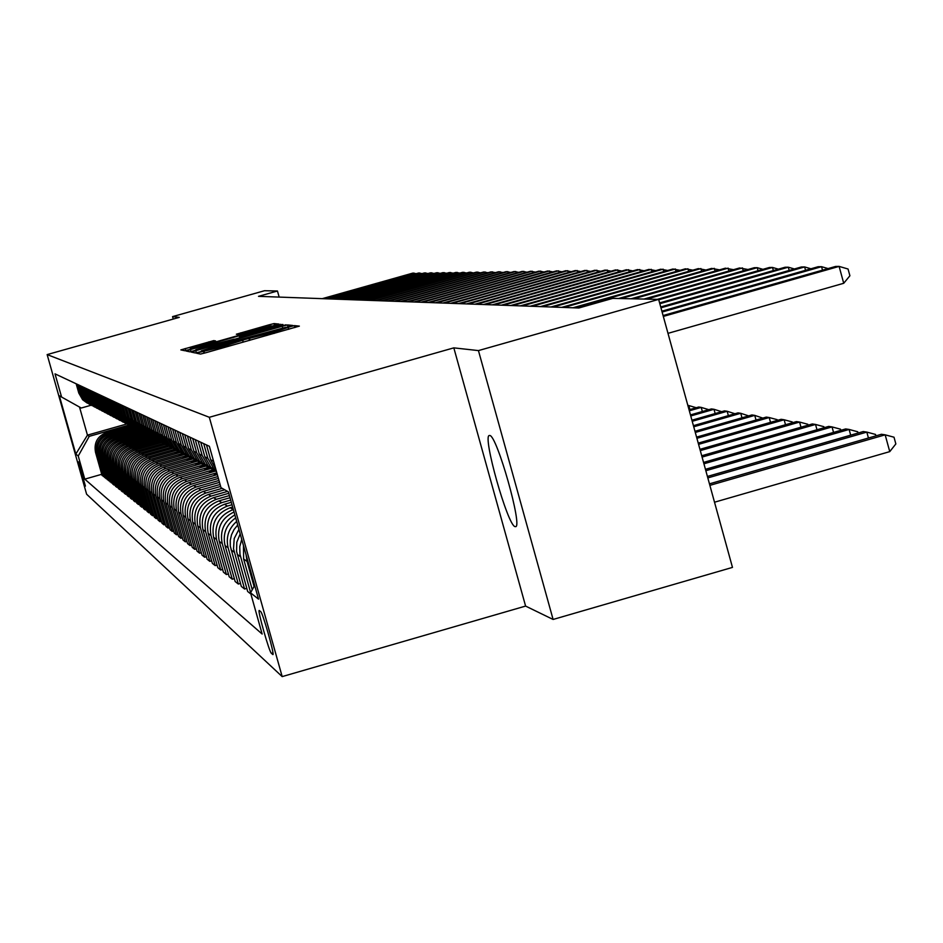 <?xml version="1.0" encoding="UTF-8"?>
<svg xmlns="http://www.w3.org/2000/svg" width="943" height="943" viewBox="0 0 943 943"><rect width="100%" height="100%" fill="white"/><g stroke="black" fill="none" stroke-linecap="round" stroke-linejoin="round"><path stroke-width="1.41" d="M199.81 352.222L196.627 353.248L200.494 354.061L205.81 352.741L299.355 326.125L294.381 325.618L290.644 326.561L273.942 332.207L245.274 339.374L220.91 347.201L199.81 352.222M515.055 526.607L515.526 526.654C523.059 527.726 496.808 434.912 489.747 435.489L489.37 435.489C482.109 435.136 507.664 525.758 515.055 526.607M85.424 486.128L78.54 461.834L85.424 486.128M213.743 340.612L180.844 349.9L184.734 350.725L189.802 349.464L279.081 324.086L274.059 323.579L268.991 324.852L236.339 334.223L238.284 334.494L271.219 325.818L259.714 329.484L203.841 345.268L190.286 348.639L215.582 340.918L213.743 340.612L213.99 341.484M179.264 317.367L172.557 316.624L264.535 290.715L277.454 290.998L258.512 296.338L578.849 307.996L612.75 298.377L658.638 299.391L478.443 350.596L453.819 347.861L209.322 417.289L47.15 354.592L179.264 317.367M195.767 350.678L191.299 352.116L195.449 352.988L200.694 351.692L292.872 325.476L287.509 324.934L282.275 326.243L195.767 350.678L196.368 352.823M190.003 351.845L185.995 350.996L190.392 349.582L275.521 325.535L282.888 324.475L243.813 335.673L239.439 337.064L240.771 337.264L285.988 324.781L190.003 351.845M260.681 611.606L259.231 610.475C257.239 609.649 269.321 652.226 271.372 653.299L272.881 654.595C274.943 655.585 262.673 612.384 260.681 611.606M209.322 417.289L282.181 676.602L86.615 494.215L47.15 354.592M101.738 474.305L84.776 479.138L262.142 634.038L250.543 592.805L258.523 599.135L228.383 491.869L220.992 487.661L209.37 446.287L55.024 373.864L61.578 397.038L81.251 408.024L91.223 405.195M84.776 479.138L78.245 455.999L75.817 454.066L59.338 395.765L61.578 397.038M453.819 347.861L525.593 606.078L553.105 619.457L478.443 350.596M553.105 619.457L732.475 567.403L658.638 299.391M172.557 316.624L173.241 319.064M525.593 606.078L282.181 676.602M279.163 297.092L277.454 290.998M126.633 424.02L87.451 435.136L89.243 436.338L127.859 425.387M104.284 476.321L102.08 475.52L95.514 452.275C93.805 442.691 97.494 436.102 106.571 432.531L130.075 425.859M103.4 476.569L96.799 453.194C95.09 443.564 98.791 436.939 107.915 433.344L130.676 426.884M106.889 478.372L104.638 477.559L98.001 454.066C96.28 444.377 100.005 437.729 109.164 434.11L132.963 427.356M105.981 478.631L99.31 455.009C97.589 445.273 101.325 438.589 110.543 434.947L133.552 428.417M109.541 480.47L107.243 479.633L100.536 455.893C98.803 446.11 102.563 439.379 111.828 435.725L135.933 428.888M108.622 480.73L101.879 456.86C100.135 447.017 103.919 440.263 113.231 436.585L136.487 429.984M112.264 482.616L109.907 481.755L103.141 457.768C101.384 447.866 105.18 441.076 114.551 437.387L138.88 430.479M111.321 482.887L104.508 458.758C102.74 448.809 106.571 441.972 115.977 438.259L139.481 431.588M115.034 484.796L114.079 485.079L112.63 483.924L105.793 459.677C104.013 449.67 107.856 442.809 117.321 439.073L141.863 432.106M114.079 485.079L107.184 460.679C105.404 450.624 109.27 443.717 118.783 439.968L142.546 433.214M117.875 487.036L116.897 487.319L115.423 486.152L108.492 461.622C106.7 451.52 110.59 444.577 120.162 440.794L144.939 433.756M116.897 487.319L109.93 462.659C108.127 452.487 112.04 445.509 121.659 441.713L145.682 434.888M120.775 489.323L119.773 489.617L118.264 488.415L111.262 463.626C109.459 453.394 113.384 446.381 123.062 442.562L148.11 435.442M119.773 489.617L112.736 464.675C110.909 454.396 114.857 447.336 124.594 443.493L148.888 436.597M123.745 491.668L122.72 491.963L121.175 490.737L114.103 465.665C112.264 455.328 116.237 448.231 126.02 444.365L151.399 437.151M122.72 491.963L115.6 466.738C113.761 456.341 117.757 449.198 127.588 445.32L152.165 438.342M126.786 494.049L125.725 494.356L124.146 493.106L116.991 467.752C115.14 457.296 119.16 450.117 129.05 446.204L154.782 438.896M125.725 494.356L118.535 468.848C116.661 458.333 120.704 451.119 130.653 447.182L155.512 440.122M129.886 496.501L128.802 496.808L127.199 495.523L119.961 469.885C118.087 459.312 122.154 452.051 132.15 448.102L158.188 440.699M128.802 496.808L121.529 471.017C119.643 460.373 123.733 453.064 133.8 449.092L158.943 441.949M133.069 499L131.961 499.319L130.311 498.01L122.991 472.066C121.093 461.375 125.207 454.019 135.32 450.023L161.583 442.562M131.961 499.319L124.594 473.221C122.696 462.459 126.822 455.068 137.006 451.049L162.444 443.823M136.322 501.57L135.191 501.888L133.493 500.544L126.091 474.305C124.181 463.484 128.342 456.047 138.574 452.003L165.096 444.459M135.191 501.888L127.741 475.484C125.808 464.593 129.993 457.119 140.295 453.053L166.039 445.733M139.647 504.187L138.491 504.529L136.759 503.149L129.274 476.592C127.329 465.642 131.537 458.121 141.898 454.031L168.726 446.393M138.491 504.529L130.959 477.806C129.002 466.785 133.234 459.217 143.654 455.092L169.716 447.689M143.065 506.874L141.874 507.216L140.106 505.813L132.527 478.938C130.558 467.858 134.825 460.243 145.305 456.094L172.498 448.361M141.874 507.216L134.248 480.176C132.279 469.025 136.558 461.363 147.108 457.19L173.477 449.693M146.554 509.633L145.34 509.974L143.525 508.536L135.863 481.331C133.871 470.121 138.185 462.412 148.794 458.215L176.388 450.365M145.34 509.974L137.619 482.604C135.627 471.323 139.965 463.567 150.644 459.347L177.343 451.744M150.149 512.45L148.9 512.815L147.037 511.33L139.269 483.794C137.265 472.443 141.627 464.64 152.365 460.396L180.372 452.428M148.9 512.815L141.085 485.103C139.057 473.669 143.454 465.818 154.263 461.551L181.292 453.854M153.815 515.349L152.542 515.715L150.632 514.194L142.77 486.317C140.743 474.824 145.151 466.926 156.031 462.624L184.262 454.585M152.542 515.715L144.633 487.649C142.582 476.085 147.025 468.129 157.964 463.803L185.347 456.011M157.587 518.308L156.279 518.685L154.322 517.129L146.365 488.898C144.303 477.264 148.77 469.26 159.78 464.911L188.305 456.789M156.279 518.685L148.263 490.277C146.189 478.549 150.691 470.498 161.772 466.125L189.496 458.227M161.453 521.349L160.11 521.738L158.106 520.147L150.043 491.551C147.957 479.763 152.483 471.665 163.634 467.256L192.513 459.029M160.11 521.738L151.988 492.953C149.89 481.083 154.452 472.938 165.673 468.494L193.763 460.49M165.414 524.473L164.035 524.874L161.984 523.235L153.815 494.273C151.705 482.333 156.29 474.129 167.583 469.661L196.875 461.316M164.035 524.874L155.819 495.712C153.697 483.688 158.318 475.425 169.681 470.934L198.136 462.824M169.492 527.679L168.078 528.08L165.956 526.406L157.693 497.067C155.548 484.961 160.204 476.651 171.638 472.125L201.401 463.65M168.078 528.08L159.744 498.541C157.599 486.364 162.279 477.995 173.795 473.433L202.627 465.217M173.677 530.968L172.215 531.38L170.046 529.66L161.677 499.931C159.508 487.672 164.212 479.244 175.811 474.659L206.093 466.031M172.215 531.38L163.787 501.452C161.595 489.099 166.345 480.624 178.015 476.003L207.236 467.669M177.968 534.351L176.471 534.775L174.243 532.995L165.756 502.867C163.563 490.443 168.337 481.908 180.078 477.264L210.619 468.553M176.471 534.775L167.925 504.434C165.709 491.916 170.518 483.323 182.353 478.643L211.975 470.192M182.388 537.816L180.844 538.253L178.557 536.437L169.952 505.896C167.724 493.295 172.569 484.643 184.474 479.928L215.334 471.135M180.844 538.253L172.18 507.499C169.94 494.816 174.82 486.105 186.808 481.354L216.819 472.797L213.554 475.673M186.926 541.388L185.347 541.836L182.989 539.962L174.266 509.008C172.015 496.23 176.919 487.46 188.989 482.675L217.326 474.6M185.347 541.836L176.553 510.658C174.29 497.786 179.229 488.957 191.382 484.136L217.88 476.58M191.594 545.054L189.967 545.514L187.551 543.592L178.698 512.202C176.412 499.248 181.386 490.348 193.633 485.504L218.399 478.431M189.967 545.514L181.056 513.9C178.757 500.851 183.767 491.892 196.097 487.001L218.976 480.47M196.392 548.826L194.718 549.309L192.231 547.329L183.26 515.479C180.95 502.348 185.995 493.33 198.395 488.403L219.507 482.38M194.718 549.309L185.688 517.224C183.355 503.998 188.435 494.91 200.942 489.947L220.096 484.478M201.342 552.716L199.61 553.199L197.052 551.16L187.963 518.862C185.606 505.542 190.722 496.383 203.311 491.397L220.65 486.447M199.61 553.199L190.451 520.666C188.081 507.24 193.244 498.01 205.928 492.989L222.183 488.344M206.434 556.712L204.655 557.219L202.014 555.121L192.785 522.339C190.403 508.831 195.59 499.531 208.368 494.474L224.74 489.794M204.655 557.219L195.354 524.19C192.95 510.576 198.183 501.216 211.055 496.112L227.558 491.397M211.668 560.826L209.841 561.356L207.13 559.187L197.759 525.923C195.342 512.214 200.611 502.784 213.578 497.645L228.784 493.295M209.841 561.356L200.411 527.832C197.971 514.006 203.287 504.505 216.348 499.319L229.432 495.582M217.079 565.069L215.193 565.611L212.387 563.384L202.886 529.624C200.435 515.691 205.786 506.12 218.941 500.898L230.033 497.727M215.193 565.611L205.621 531.581C203.146 517.554 208.533 507.9 221.794 502.643L230.693 500.096M222.654 569.442L220.709 570.008L217.821 567.698L208.179 533.42C205.68 519.287 211.114 509.562 224.469 504.269L231.318 502.313M220.709 570.008L210.984 535.447C208.474 521.196 213.943 511.401 227.404 506.061L232.002 504.741M228.395 573.957L226.391 574.535L223.408 572.153L213.625 537.345C211.091 522.988 216.607 513.122 230.163 507.735L232.638 507.028M226.391 574.535L216.525 539.443C213.967 524.968 219.53 515.008 233.204 509.585L233.345 509.538M79.518 407.058L87.451 435.136L75.817 454.066M250.543 592.805L254.669 585.414M240.182 533.844L236.799 542.296L236.575 551.384L247.655 591.473L250.897 594.043M246.795 588.385L244.579 589.021L233.522 548.814L234.206 538.536L238.921 529.365M237.707 525.039L234.064 529.518L231.53 534.716L230.245 540.351L230.281 546.115L241.302 586.405L244.579 589.021M240.465 583.422L238.32 584.035L228.135 547.8C225.719 537.321 228.571 528.528 236.693 521.432M235.691 517.884C226.084 524.803 222.524 534.033 225.047 545.573L235.149 581.501L238.32 584.035M234.335 578.613L232.261 579.202L222.23 543.557C219.672 531.039 223.88 521.491 234.854 514.913M234.041 511.99C221.593 518.025 216.666 527.832 219.248 541.4L229.184 576.762L232.261 579.202M254.08 586.475L247.042 561.415L246.064 554.802M252.264 589.717L243.624 558.963L243.459 545.514M250.626 592.664L239.958 554.26L239.746 546.704L241.738 539.384M215.9 469.52L210.631 459.724L206.47 444.931M216.371 471.217L213.943 468.989L207.837 458.322L203.712 443.634M216.525 471.783L210.914 467.398L204.867 456.813L200.776 442.255M216.489 471.653L208.167 465.948L202.167 455.445L198.101 441.006M212.953 469.826L205.244 464.404L199.291 453.996L195.26 439.674M211.668 468.966L202.592 463.001L196.674 452.675L192.678 438.46M207.319 466.832L199.751 461.516L193.893 451.261L189.92 437.163M206.069 466.007L197.181 460.16L191.358 449.988L187.421 435.996M201.861 463.944L194.435 458.711L188.659 448.62L184.757 434.747M200.647 463.143L191.936 457.39L186.207 447.383L182.329 433.603M196.568 461.127L189.272 455.988L183.59 446.051L179.748 432.389M195.39 460.361L186.855 454.715L181.209 444.848L177.39 431.293M191.429 458.404L184.274 453.347L178.675 443.564L174.891 430.114M190.297 457.661L181.928 452.11L176.365 442.397L172.604 429.041M186.455 455.764L179.418 450.789L173.901 441.159L170.176 427.898M185.347 455.033L177.143 449.587L171.661 440.027L167.96 426.861M181.622 453.206L174.714 448.314L169.268 438.813L165.603 425.753M180.549 452.499L172.498 447.147L167.1 437.717L163.445 424.739M176.93 450.707L170.141 445.898L164.777 436.538L161.159 423.666M175.881 450.035L167.984 444.766L162.667 435.466L159.072 422.688M172.38 448.29L165.697 443.564L160.416 434.334L156.833 421.639M169.327 449.269L171.355 447.63L163.611 442.456L158.365 433.297L154.805 420.684M167.948 445.945L161.371 441.277L156.173 432.189L152.648 419.67M166.958 445.296L159.343 440.216L154.169 431.175L150.668 418.751M163.646 443.658L157.175 439.073L152.047 430.102L148.57 417.761M162.679 443.033L155.206 438.024L150.102 429.112L146.648 416.853M159.461 441.442L153.096 436.915L148.027 428.063L144.597 415.898M158.518 440.829L151.175 435.902L146.141 427.108L142.735 415.026M155.383 439.273L149.124 434.817L144.126 426.095L140.743 414.083M154.475 438.684L147.249 433.839L142.287 425.163L138.927 413.234M151.422 437.175L145.257 432.778L140.318 424.173L136.983 412.327M150.526 436.597L143.442 431.823L138.538 423.266L135.214 411.49M147.556 435.124L141.485 430.798L136.617 422.299L133.328 410.606M146.695 434.57L139.717 429.867L134.884 421.415L131.607 409.804M143.808 433.132L137.819 428.865L133.022 420.472L129.769 408.932M142.959 432.589L136.098 427.957L131.325 419.611L128.083 408.142M140.142 431.187L134.248 426.979L129.509 418.692L126.291 407.305M139.316 430.656L132.562 426.095L127.847 417.855L124.653 406.539M136.57 429.289L130.771 425.14L126.079 416.971L122.908 405.714M135.768 428.782L129.12 424.279L124.464 416.146L121.317 404.971M133.093 427.438L127.376 423.36L122.743 415.274L119.608 404.17M132.303 426.943L125.773 422.511L121.164 414.484L118.052 403.439M129.698 425.635L124.063 421.604L119.49 413.635L116.39 402.661M128.932 425.152L122.496 420.79L117.958 412.857L114.881 401.954M126.386 423.879L120.822 419.906L116.307 412.02L113.254 401.188M125.643 423.407L119.301 419.105L114.81 411.266L111.769 400.492M123.156 422.169L117.675 418.244L113.207 410.453L110.19 399.749M122.425 421.71L116.189 417.454L111.745 409.722L108.751 399.066M119.997 420.495L114.598 416.617L110.19 408.92L107.196 398.347M119.29 420.048L113.136 415.851L108.751 408.201L105.793 397.687M116.92 418.857L111.592 415.038L107.231 407.435L104.284 396.979M116.225 418.421L110.166 414.283L105.84 406.728L102.905 396.331M113.914 417.266L108.645 413.482L104.343 405.973L101.431 395.636M113.231 416.83L107.266 412.751L102.976 405.278L100.076 394.999M110.979 415.698L105.781 411.973L101.526 404.547L98.638 394.327M110.307 415.285L104.425 411.254L100.194 403.875L97.329 393.714M108.103 414.177L102.976 410.5L98.767 403.144L95.915 393.054M107.455 413.765L101.655 409.792L97.471 402.496L94.63 392.441M105.298 412.68L100.241 409.05L96.068 401.789L93.251 391.805M104.661 412.291L98.944 408.366L94.795 401.14L92.001 391.215M102.551 411.231L97.553 407.635L93.44 400.457L90.646 390.579M101.927 410.842L96.292 406.975L92.19 399.82L89.42 390.001M99.875 409.804L94.937 406.256L90.858 399.148L88.1 389.388M99.263 409.427L93.699 405.608L89.644 398.535L86.897 388.822M97.247 408.413L92.367 404.901L88.336 397.875L85.613 388.21M96.646 408.036L91.165 404.264L87.145 397.274L84.434 387.667M94.677 407.046L89.856 403.58L85.872 396.626L83.173 387.066M94.088 406.681L88.677 402.956L84.705 396.036L82.029 386.536M92.166 405.714L87.404 402.284L83.456 395.412L80.792 385.946M91.589 405.36L86.249 401.671L82.324 394.834L79.66 385.428M89.703 404.406L85 401.023L81.098 394.209L78.458 384.862M89.137 404.064L83.868 400.421L79.978 393.644L77.35 384.343M87.286 403.121L82.642 399.773L78.788 393.042L76.171 383.777M89.243 436.338L78.245 455.999M201.885 350.985L285.564 327.339L215.723 346.258L201.331 350.867L201.979 351.326M207.719 345.869L195.861 349.653L209.664 346.222L234.088 339.162L207.719 345.869M714.511 502.218L889.756 451.626L885.159 434.829L881.434 434.275L709.454 483.853M709.867 485.362L885.159 434.829L894.011 437.21L895.85 443.929L889.756 451.626M667.986 333.351L843.726 283.277L839.117 266.397L663.33 316.424M843.726 283.277L849.902 275.757L848.052 269.014L839.117 266.397L835.557 266.456L663.082 315.54M707.816 477.912L866.817 432.094L863.222 431.552L707.415 476.451M868.432 438.012L866.817 432.094L875.54 434.44L875.929 435.855M705.835 470.722L849.124 429.454L845.659 428.935L705.447 469.308M850.68 435.171L849.124 429.454L857.717 431.764L858.059 433.037M703.926 463.779L832.032 426.908L828.685 426.401L703.549 462.424M833.541 432.424L832.032 426.908L840.496 429.183L840.814 430.326M822.52 270.169L821.565 266.68L662.116 312.039M828.095 268.578L821.565 266.68L818.135 266.728L661.88 311.178M805.558 270.311L804.638 266.94L660.949 307.807M810.933 268.779L804.638 266.94L801.314 266.999L660.725 306.97M789.173 270.452L788.289 267.199L659.829 303.717M794.371 268.967L788.289 267.199L785.083 267.246L659.605 302.915M702.075 457.084L815.53 424.444L812.288 423.961L701.722 455.764M816.992 429.772L815.53 424.444L823.864 426.684L824.147 427.709M773.354 270.582L772.494 267.447L658.744 299.78M778.376 269.156L772.494 267.447L769.394 267.494L657.283 299.355M700.295 450.613L799.57 422.063L796.446 421.592L699.942 449.339M800.984 427.214L799.57 422.063L807.797 424.267L808.045 425.187M758.054 270.724L757.229 267.682L646.592 299.12M762.922 269.333L757.229 267.682L754.235 267.729L643.963 299.061M698.574 444.353L784.14 419.765L781.11 419.305L698.233 443.127M785.507 424.739L784.14 419.765L792.25 421.934L792.462 422.735M743.273 270.853L742.459 267.918L633.613 298.837M747.976 269.509L739.571 267.965L631.067 298.778M696.912 438.306L769.205 417.537L766.27 417.101L696.582 437.116M770.525 422.358L769.205 417.537L777.197 419.67L777.386 420.378M728.951 270.983L728.173 268.142L621.06 298.554M733.524 269.686L725.379 268.189L618.596 298.507M695.297 432.448L754.742 415.38L751.901 414.955L694.979 431.305M756.027 420.048L754.742 415.38L762.793 418.103M715.1 271.101L714.346 268.354L575.171 307.866M719.521 269.851L711.635 268.401L572.896 307.783M693.73 426.778L740.738 413.293L737.98 412.881L693.423 425.67M741.976 417.808L740.738 413.293L748.659 415.887M701.675 271.23L700.944 268.566L563.926 307.453M705.965 270.004L698.315 268.614L561.722 307.371M692.221 421.285L727.159 411.266L724.495 410.865L691.926 420.213M728.361 415.639L727.159 411.266L734.951 413.753M688.673 271.348L687.966 268.779L553.022 307.064M692.834 270.169L685.408 268.814L550.877 306.982M690.747 415.969L713.992 409.297L711.411 408.92L690.465 414.92M715.159 413.541L713.992 409.297L721.666 411.678M676.06 271.466L675.365 268.967L542.449 306.675M680.092 270.323L672.901 269.014L540.374 306.605M689.333 410.806L701.215 407.4L698.716 407.022L689.05 409.792M702.358 411.513L701.215 407.4L708.771 409.675M663.825 271.584L663.153 269.168L532.194 306.298M667.75 270.476L660.76 269.203L530.178 306.227M687.954 405.796L688.826 405.549L687.848 405.407M689.922 409.545L688.826 405.549L696.264 407.73M651.943 271.702L651.307 269.344L522.245 305.945M655.762 270.617L648.973 269.392L520.288 305.874M640.415 271.808L639.79 269.533L512.591 305.591M644.128 270.759L637.527 269.568L510.682 305.52M629.217 271.926L628.616 269.71L503.197 305.249M632.824 270.9L626.411 269.745L501.358 305.178M618.337 272.032L617.748 269.875L494.085 304.919M621.838 271.03L615.614 269.91L492.293 304.848M607.764 272.138L607.186 270.04L485.221 304.589M611.17 271.171L605.111 270.075L483.476 304.53M216.348 474.871L217.196 474.152M217.043 473.622L215.228 475.189M597.473 272.232L596.907 270.205L476.604 304.283M600.785 271.301L594.892 270.24L474.907 304.212M213.295 471.712L214.544 470.734M208.768 473.009L212.682 469.649M211.491 472.231L213.813 470.333M213.366 470.074L210.407 472.537M587.465 272.338L586.923 270.358L468.211 303.976M590.695 271.419L584.955 270.393L466.561 303.917M208.521 469.154L209.77 468.176M204.112 470.404L207.884 467.174M206.765 469.649L209.028 467.811M208.58 467.563L205.704 469.956M577.729 272.433L577.187 270.511L460.054 303.67M580.864 271.549L575.277 270.547L458.451 303.611M203.877 466.655L205.161 465.653M199.574 467.881L203.252 464.734M202.167 467.15L204.419 465.312M203.959 465.099L201.13 467.433M568.24 272.539L567.721 270.665L452.11 303.387M571.305 271.667L565.859 270.688L450.542 303.328M199.35 464.227L200.706 463.178M195.166 465.418L198.773 462.341M197.688 464.71L199.951 462.86M199.492 462.671L196.686 464.993M558.999 272.633L558.492 270.806L444.377 303.104M561.993 271.784L556.676 270.83L442.845 303.045M194.953 461.858L196.191 460.891M190.863 463.025L194.447 459.972M193.315 462.329L195.59 460.49M195.177 460.267L192.337 462.6M550.005 272.727L549.51 270.947L436.833 302.833M552.916 271.902L547.742 270.971L435.348 302.774M190.651 459.559L191.818 458.64M186.667 460.691L190.262 457.65M189.072 460.007L191.217 458.274M190.84 458.027L188.117 460.278M541.235 272.822L540.752 271.089L429.489 302.562M544.064 272.008L539.019 271.113L428.039 302.514M186.466 457.308L187.598 456.424M182.577 458.416L186.019 455.493M184.922 457.756L186.985 456.082M186.608 455.858L183.991 458.015M532.677 272.904L532.206 271.219L422.323 302.302M535.447 272.126L530.532 271.242L420.908 302.255M182.388 455.127L183.508 454.243M178.592 456.2L181.916 453.371M180.879 455.552L182.883 453.925M182.506 453.713L179.972 455.811M524.343 272.998L523.884 271.348L415.333 302.043M527.043 272.232L522.245 271.372L413.965 301.996M178.404 452.982L179.559 452.086M174.691 454.043L177.932 451.284M176.93 453.406L178.922 451.791M178.533 451.603L176.046 453.654M516.198 273.081L515.762 271.478L408.519 301.795M518.839 272.338L514.159 271.501L407.176 301.748M174.526 450.895L175.728 449.964M170.895 451.933L174.078 449.233M173.088 451.308L175.08 449.693M174.691 449.516L172.215 451.556M508.265 273.164L507.829 271.596L401.871 301.56M510.835 272.444L506.261 271.619L400.563 301.512M170.73 448.868L171.874 447.972M167.194 449.87L170.341 447.206M170.954 447.465L168.479 449.505M500.509 273.246L500.085 271.725L395.388 301.324M503.032 272.539L498.564 271.749L394.103 301.277M167.029 446.876L168.102 446.039M163.575 447.866L166.722 445.202M165.662 447.265L167.583 445.721M167.265 445.509L164.825 447.501M492.941 273.329L492.529 271.843L389.046 301.088M495.405 272.633L491.044 271.867L387.797 301.041M163.422 444.943L164.459 444.129M160.039 445.898L163.104 443.316M162.078 445.32L163.929 443.823M163.599 443.634L161.265 445.556M485.551 273.411L485.15 271.961L382.858 300.864M487.955 272.739L483.688 271.985L381.644 300.817M159.886 443.045L160.911 442.243M156.585 443.988L159.544 441.489M158.577 443.422L160.381 441.961M160.051 441.784L157.787 443.646M478.337 273.494L477.936 272.067L376.811 300.64M480.682 272.833L476.51 272.091L375.62 300.605M156.444 441.194L157.481 440.381M153.202 442.114L156.09 439.686M155.159 441.56L156.939 440.122M156.597 439.957L154.381 441.784M471.276 273.576L470.887 272.185L370.905 300.428M473.575 272.928L469.496 272.197L369.739 300.381M153.072 439.391L154.133 438.554M149.902 440.287L152.731 437.894M151.811 439.744L153.591 438.318M153.249 438.153L151.057 439.957M464.38 273.647L464.003 272.291L365.13 300.216M466.62 273.01L462.648 272.315L363.986 300.18M149.772 437.623L150.821 436.798M146.672 438.495L149.477 436.137M148.546 437.965L150.338 436.526M149.996 436.373L147.803 438.177M457.638 273.729L457.261 272.397L359.483 300.015M459.83 273.105L455.94 272.409L358.364 299.968M146.554 435.89L147.544 435.112M143.513 436.75L146.306 434.405M145.352 436.232L147.096 434.829M146.813 434.652L144.621 436.432M451.037 273.8L450.683 272.492L353.967 299.815M453.194 273.187L449.375 272.515L352.871 299.768M143.395 434.193L144.362 433.45M140.424 435.041L143.183 432.731M142.228 434.534L143.902 433.179M143.619 433.014L141.509 434.735M444.589 273.871L444.236 272.598L348.556 299.615M446.699 273.281L442.962 272.621L347.495 299.579M140.318 432.542L141.261 431.811M137.407 433.367L140.071 431.14M139.163 432.872L140.79 431.564M140.507 431.399L138.468 433.073M438.283 273.942L437.929 272.692L343.276 299.426M440.334 273.364L436.692 272.716L342.226 299.391M137.301 430.927L138.244 430.185M134.448 431.729L137.041 429.56M136.169 431.246L137.772 429.949M137.489 429.808L135.486 431.434M432.094 274.012L431.764 272.798L338.101 299.237M434.11 273.446L430.538 272.81L337.087 299.202M134.342 429.336L135.309 428.582M131.56 430.138L134.095 428.004M133.246 429.654L134.837 428.37M134.543 428.228L132.574 429.843M426.047 274.083L425.717 272.892L333.044 299.049M428.028 273.529L424.527 272.904L332.042 299.014M131.454 427.792L132.433 427.026M128.72 428.57L131.23 426.46M130.37 428.098L131.985 426.802M131.69 426.672L129.721 428.287M420.13 274.154L419.812 272.987L328.081 298.872M422.063 273.6L418.633 272.998L327.103 298.837M128.625 426.271L129.545 425.552M125.938 427.026L128.437 424.939M127.564 426.566L129.156 425.293M128.896 425.14L126.916 426.755M414.331 274.213L414.012 273.069L323.225 298.695M416.228 273.682L412.869 273.093L322.27 298.66M106.571 432.531L107.915 433.344M109.164 434.11L110.543 434.947M111.828 435.725L113.231 436.585M114.551 437.387L115.977 438.259M117.321 439.073L118.783 439.968M120.162 440.794L121.659 441.713M123.062 442.562L124.594 443.493M126.02 444.365L127.588 445.32M129.05 446.204L130.653 447.182M132.15 448.102L133.8 449.092M135.32 450.023L137.006 451.049M138.574 452.003L140.295 453.053M141.898 454.031L143.654 455.092M145.305 456.094L147.108 457.19M148.794 458.215L150.644 459.347M152.365 460.396L154.263 461.551M156.031 462.624L157.964 463.803M159.78 464.911L161.772 466.125M163.634 467.256L165.673 468.494M167.583 469.661L169.681 470.934M171.638 472.125L173.795 473.433M175.811 474.659L178.015 476.003M180.078 477.264L182.353 478.643M184.474 479.928L186.808 481.354M188.989 482.675L191.382 484.136M193.633 485.504L196.097 487.001M198.395 488.403L200.942 489.947M203.311 491.397L205.928 492.989M208.368 494.474L211.055 496.112M213.578 497.645L216.348 499.319M218.941 500.898L221.794 502.643M224.469 504.269L227.404 506.061M230.163 507.735L233.204 509.585M243.624 558.963L247.042 561.415M237.223 554.354L240.524 556.724M210.631 459.724L213.566 461.21M231.035 549.887L234.229 552.197M204.867 456.813L207.837 458.322M225.047 545.573L228.135 547.8M199.291 453.996L202.167 455.445M219.248 541.4L222.23 543.557M193.893 451.261L196.674 452.675M213.625 537.345L216.525 539.443M188.659 448.62L191.358 449.988M208.179 533.42L210.984 535.447M183.59 446.051L186.207 447.383M202.886 529.624L205.621 531.581M178.675 443.564L181.209 444.848M197.759 525.923L200.411 527.832M173.901 441.159L176.365 442.397M192.785 522.339L195.354 524.19M169.268 438.813L171.661 440.027M187.963 518.862L190.451 520.666M164.777 436.538L167.1 437.717M183.26 515.479L185.688 517.224M160.416 434.334L162.667 435.466M178.698 512.202L181.056 513.9M156.173 432.189L158.365 433.297M174.266 509.008L176.553 510.658M152.047 430.102L154.169 431.175M169.952 505.896L172.18 507.499M148.027 428.063L150.102 429.112M165.756 502.867L167.925 504.434M144.126 426.095L146.141 427.108M161.677 499.931L163.787 501.452M140.318 424.173L142.287 425.163M157.693 497.067L159.744 498.541M136.617 422.299L138.538 423.266M153.815 494.273L155.819 495.712M133.022 420.472L134.884 421.415M150.043 491.551L151.988 492.953M129.509 418.692L131.325 419.611M146.365 488.898L148.263 490.277M126.079 416.971L127.847 417.855M142.77 486.317L144.633 487.649M122.743 415.274L124.464 416.146M139.269 483.794L141.085 485.103M119.49 413.635L121.164 414.484M135.863 481.331L137.619 482.604M116.307 412.02L117.958 412.857M132.527 478.938L134.248 480.176M113.207 410.453L114.81 411.266M129.274 476.592L130.959 477.806M110.19 408.92L111.745 409.722M126.091 474.305L127.741 475.484M107.231 407.435L108.751 408.201M122.991 472.066L124.594 473.221M104.343 405.973L105.84 406.728M119.961 469.885L121.529 471.017M101.526 404.547L102.976 405.278M116.991 467.752L118.535 468.848M98.767 403.144L100.194 403.875M114.103 465.665L115.6 466.738M96.068 401.789L97.471 402.496M111.262 463.626L112.736 464.675M93.44 400.457L94.795 401.14M108.492 461.622L109.93 462.659M90.858 399.148L92.19 399.82M105.793 459.677L107.184 460.679M88.336 397.875L89.644 398.535M103.141 457.768L104.508 458.758M85.872 396.626L87.145 397.274M100.536 455.893L101.879 456.86M83.456 395.412L84.705 396.036M98.001 454.066L99.31 455.009M81.098 394.209L82.324 394.834M95.514 452.275L96.799 453.194M78.788 393.042L79.978 393.644M272.94 652.851L271.372 653.299M204.478 353.106L203.994 351.409M221.24 348.38L220.91 347.201M228.619 346.293L228.289 345.114M243.176 342.179L242.716 340.553M249.518 340.388L248.976 338.454M250.025 340.234L249.553 338.537M266.916 335.46L266.586 334.293M274.272 333.386L273.942 332.207M288.652 329.319L288.204 327.704M294.923 327.551L294.381 325.618M204.03 353.224L203.488 351.303M282.664 327.657L282.275 326.243M288.087 326.985L287.509 324.934M201.519 351.456L201.354 350.879L201.496 351.468M190.981 351.656L190.392 349.582M275.827 326.62L275.521 325.535M280.931 325.158L280.684 324.251M239.699 337.971L239.451 337.075L239.687 337.971M240.913 333.893L240.618 332.855M269.344 326.125L268.991 324.852M274.602 325.512L274.059 323.579M185.747 350.537L185.182 348.521M209.028 342.922L208.733 341.873M210.914 467.398L213.943 468.989M205.244 464.404L208.167 465.948M199.751 461.516L202.592 463.001M194.435 458.711L197.181 460.16M189.272 455.988L191.936 457.39M184.274 453.347L186.855 454.715M179.418 450.789L181.928 452.11M174.714 448.314L177.143 449.587M170.141 445.898L172.498 447.147M165.697 443.564L167.984 444.766M161.371 441.277L163.611 442.456M157.175 439.073L159.343 440.216M153.096 436.915L155.206 438.024M149.124 434.817L151.175 435.902M145.257 432.778L147.249 433.839M141.485 430.798L143.442 431.823M137.819 428.865L139.717 429.867M134.248 426.979L136.098 427.957M130.771 425.14L132.562 426.095M127.376 423.36L129.12 424.279M124.063 421.604L125.773 422.511M120.822 419.906L122.496 420.79M117.675 418.244L119.301 419.105M114.598 416.617L116.189 417.454M111.592 415.038L113.136 415.851M108.645 413.482L110.166 414.283M105.781 411.973L107.266 412.751M102.976 410.5L104.425 411.254M100.241 409.05L101.655 409.792M97.553 407.635L98.944 408.366M94.937 406.256L96.292 406.975M92.367 404.901L93.699 405.608M89.856 403.58L91.165 404.264M87.404 402.284L88.677 402.956M85 401.023L86.249 401.671M82.642 399.773L83.868 400.421M243.211 342.168L242.752 340.517M288.699 329.307L288.24 327.669M196.05 350.301L195.861 349.653M190.462 349.275L190.286 348.639"/></g></svg>
